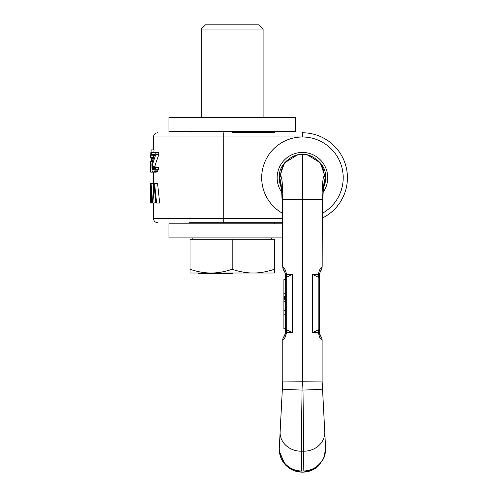 <?xml version="1.0" encoding="UTF-8"?>
<svg xmlns="http://www.w3.org/2000/svg" width="497" height="497" viewBox="0 0 497 497"><rect width="100%" height="100%" fill="white"/><g stroke="black" fill="none" stroke-linecap="round" stroke-linejoin="round"><path stroke-width="0.75" d="M189.32 222.712L282.725 222.712M152.852 203.037L154.157 185.878L155.803 203.037L159.686 203.037L157.568 183.368L153.753 183.368L152.393 203.037L155.772 202.764M154.536 154.542L151.684 154.542L151.684 152.449L158.816 152.449L158.816 154.542L155.188 165.004L155.008 167.52M153.43 172.124L154.865 170.869L155.623 167.52L158.649 167.52L158.481 169.191L157.269 171.707L156.356 172.124L152.989 172.124L152.057 170.869L151.902 163.749L154.579 154.542M151.206 149.939L150.802 154.542L151.206 149.939L154.039 149.939L153.884 152.449M150.684 157.474L150.678 155.518L150.678 157.474L153.492 157.474L153.486 154.542M150.877 152.449L150.678 155.797L153.486 155.797L153.492 154.126M275.04 132.774L232.18 132.774M322.255 213.362A40.754 40.754 0 0 0 302.443 136.992A40.754 40.754 0 0 0 282.638 213.362M281.693 192.215A25.297 25.297 0 0 1 302.443 152.449A25.297 25.297 0 0 1 323.193 192.215M322.193 218.282L322.193 218.146A44.966 44.966 0 0 0 302.443 132.774L302.443 136.992L223.749 136.992L223.749 222.712M156.611 203.037L154.592 183.368M151.529 203.037L151.865 203.037L151.865 183.368L150.684 183.368L150.684 203.037L151.529 203.037L151.529 185.878L150.684 185.878M155.623 167.52L154.865 167.52L154.176 169.614L153.548 170.03L152.585 169.614L152.138 167.52L154.865 167.52M155.785 152.449L155.785 154.542L152.312 165.004L152.138 167.52M151.423 161.655L151.616 159.146L153.039 159.146M151.548 157.052L151.616 159.146M152.473 161.239L150.678 161.239L150.678 172.124L152.989 172.124M151.865 183.368L153.753 183.368M151.865 203.037L152.393 203.037M155.785 154.542L158.816 154.542M154.306 171.707L157.269 171.707M154.865 170.869L157.853 170.869M155.468 169.191L158.481 169.191M153.095 170.03L153.548 170.03M152.585 169.614L154.176 169.614M152.312 168.775L154.579 168.775M152.138 166.681L155.008 166.681M152.312 165.004L155.188 165.004M150.951 154.542L151.684 154.542M151.548 160.401L152.691 160.401M151.616 158.307L153.293 158.307M297.076 155.132L284.452 162.941L279.258 178.025A22.905 22.905 0 0 0 279.258 178.032L279.364 178.088A22.905 22.787 120.7 0 0 281.147 187.04M279.32 450.947L279.258 448.679M302.139 154.555L302.164 154.555C294.466 153.051 277.997 163.749 279.364 177.348L279.625 178.342C281.06 180.566 282.06 190.773 282.619 208.976L282.843 267.1C284.477 267.958 285.638 270.138 286.334 273.63L286.334 274.288L285.303 274.288L285.303 273.636L285.303 279.625L283.893 279.625L283.893 314.756L285.303 314.756L285.303 310.544L285.303 314.756M281.395 439.019A21.135 18.675 -0.4 0 0 301.232 451.208L303.661 451.208L303.133 470.994L302.729 472.15L302.164 472.15L301.754 470.994L301.232 451.208L302.164 381.23L302.164 199.527L302.729 199.527L302.667 154.555L305.624 154.741L302.748 154.555C310.426 153.051 326.896 163.749 325.529 177.348L325.262 178.342C323.827 180.566 322.833 190.773 322.267 208.976L322.044 267.1C320.416 267.958 319.254 270.138 318.558 273.63L318.558 274.288L319.59 274.288L319.59 333.406L319.59 276.425A2.808 2.1 -0 0 0 318.707 274.897L319.59 274.288M302.76 154.555L306.823 154.958A21.582 21.483 -174.5 0 1 306.829 154.958A21.582 21.483 -174.5 0 0 302.679 154.555L302.667 154.555A21.582 21.483 -174.5 0 1 302.679 154.555L302.201 154.555A21.582 21.483 -5.5 0 0 298.07 154.958A21.582 21.483 -5.5 0 0 298.063 154.958A21.582 21.483 -5.5 0 0 280.625 176.236L279.258 177.466M284.259 270.853L284.234 270.828A5.622 5.573 -41.6 0 1 282.843 267.1L282.843 199.527L302.164 199.527L302.201 154.555A21.582 21.483 174.5 0 0 302.176 154.555L302.058 154.555M307.817 155.132L320.441 162.941L325.523 178.088A22.905 22.787 59.3 0 1 323.746 187.04M325.634 178.063L323.721 187.232L325.634 178.025A22.905 22.905 0 0 1 325.634 178.032L325.634 178.063A22.905 22.887 0 0 1 323.721 187.22M324.876 455.115L323.746 458.377L318.521 465.851L311.215 470.522L302.729 472.15C308.817 472.075 314.11 469.951 318.596 465.776L323.783 458.284L325.634 448.679M302.17 154.555L302.232 154.555A21.582 21.483 -5.5 0 0 302.213 154.555L298.063 154.958M323.491 439.019A21.135 18.675 -179.6 0 1 303.661 451.208L303.002 390.052L301.89 390.052A19.557 0.466 -178.4 0 1 282.352 389.027L282.768 381.044L282.768 339.991L284.104 338.755L282.768 339.991L282.768 381.044L282.768 339.991L282.768 381.044L302.164 381.23M279.289 447.48L279.258 448.692L279.289 447.48A22.495 22.377 173.2 0 0 301.754 470.994C289.745 471.336 278.954 460.638 279.258 448.692L282.544 385.355M280.078 432.378L280.712 420.332L280.078 432.378M325.603 447.48L325.634 448.692L325.603 447.48A22.495 22.377 6.8 0 1 303.133 470.994C315.148 471.336 325.939 460.638 325.634 448.692L322.118 381.044L322.118 339.991L322.118 381.044L322.118 339.991L322.118 381.044L302.729 381.23L302.729 199.527L322.044 199.527C322.236 183.933 322.975 176.174 324.268 176.236L325.634 177.466M322.342 385.324L322.534 389.027L322.342 385.324M286.62 331.915L286.185 332.133A1.124 0.919 -90 0 1 286.334 332.748L292.466 332.748L292.466 274.288L286.601 275.108A2.808 2.448 180 0 0 285.303 277.196L285.303 329.84A2.808 2.448 180 0 0 286.62 331.915L292.466 332.748L286.62 331.915A2.808 1.329 -68.6 0 1 286.707 329.84L292.422 332.723M285.303 296.492L285.303 293.677L285.303 296.492L283.893 296.492M285.303 333.419L285.303 332.748L286.185 332.133A2.808 2.1 180 0 1 285.303 330.604L285.303 333.406L285.303 329.84L285.303 333.406L284.216 336.227A5.622 5.622 0 0 0 283.029 338.302M285.303 277.196L285.303 274.288L285.303 279.625L285.303 276.425L285.303 277.196L286.707 277.196L286.707 329.84L285.303 329.84L285.303 330.604M285.303 273.598L284.663 271.405L285.303 274.288L285.303 273.63L286.334 273.63M284.241 270.834L285.303 273.63L284.216 270.809A5.622 5.573 -42 0 1 282.793 267.051M285.303 332.748L286.334 332.748L286.334 333.406L285.303 333.406L284.216 336.227L284.787 335.413M284.936 335.115L284.216 336.227A5.622 5.622 0 0 0 282.768 339.991L283.073 338.177L282.768 339.991C284.222 339.42 285.408 337.227 286.334 333.406L285.303 333.406M285.179 334.406L285.259 333.996L285.179 334.406M319.59 332.748L318.558 332.748A1.124 0.919 -90 0 1 318.707 332.133A2.808 2.1 0 0 0 319.59 330.604L319.59 333.406L319.59 332.748L318.266 331.915A2.808 1.329 -111.4 0 0 318.186 329.84A2.808 1.329 68.6 0 1 318.266 331.915L318.707 332.133L318.266 331.915A2.808 1.329 -111.4 0 0 318.186 329.84L312.42 332.748L318.266 331.915L312.47 332.723M319.59 333.425L320.671 336.227A5.622 5.622 0 0 1 322.118 339.991L321.82 338.177M319.95 335.115L320.671 336.227L319.59 333.406L318.558 333.406C319.484 337.227 320.671 339.42 322.118 339.991M320.671 270.809L319.59 273.598M322.267 208.976A19.861 5.591 -2.2 0 1 322.336 209.485L322.168 266.988C321.478 269.784 320.987 271.051 320.689 270.79L320.403 271.138L320.683 270.797A5.622 5.573 -138 0 0 322.093 267.051M318.558 333.406L318.558 332.748L312.42 332.748L312.42 274.288L318.186 277.196A2.808 1.329 111.4 0 0 318.266 275.121L318.707 274.897A1.124 0.919 90 0 1 318.558 274.288L312.42 274.288L318.266 275.121A2.808 2.448 0 0 1 319.59 277.196L318.186 277.196L318.186 329.84L319.59 329.84A2.808 2.448 0 0 1 318.266 331.915M322.044 199.527L322.044 267.1A5.622 5.573 -138.4 0 1 320.652 270.828L319.59 273.63L318.558 273.63M306.829 154.958L306.829 154.958A21.582 21.483 -174.5 0 1 324.268 176.236M319.782 337.451L319.291 336.556M283.893 314.756L283.893 328.809L285.303 328.809L285.303 329.84M283.893 293.677L285.303 293.677L285.303 279.625M285.303 274.288L286.185 274.897A1.124 0.919 90 0 0 286.334 274.288L292.466 274.288L286.707 277.196A2.808 1.329 68.6 0 1 286.62 275.121L286.185 274.897A2.808 2.1 180 0 0 285.303 276.425M285.303 296.79L283.893 296.79M285.303 297.386L283.893 297.386M285.303 298.585L283.893 298.585M285.303 299.778L283.893 299.778M285.303 301.275L283.893 301.275M285.303 310.544L283.893 310.544M319.708 334.406L319.633 333.996M232.18 117.596L295.417 117.596L295.417 131.649L168.943 131.649L168.943 117.596L232.18 117.596M282.725 237.889L168.943 237.889L168.943 223.836L282.725 223.836M274.338 269.256C267.019 271.753 259.993 273.008 253.259 273.021L274.338 273.021L274.338 239.293L190.022 239.293L190.022 273.021L211.101 273.021C204.366 273.008 197.34 271.753 190.022 269.256M232.18 269.256C224.861 271.753 217.835 273.008 211.101 273.021L253.259 273.021C246.524 273.008 239.498 271.753 232.18 269.256L232.18 239.293M222.557 273.021L222.557 273.586L198.514 273.586L198.514 273.021M232.509 273.021L232.509 273.586L222.557 273.586M199.502 273.021L199.502 273.586M202.801 273.021L202.801 273.586M203.789 273.021L203.789 273.586M210.386 273.021L210.386 273.586M210.629 273.021L210.629 273.586M211.138 273.021L211.138 273.586M212.368 273.021L212.368 273.586M213.145 273.021L213.145 273.586M214.443 273.021L214.443 273.586M215.487 273.021L215.487 273.586M216.798 273.021L216.798 273.586M217.524 273.021L217.524 273.586M217.792 273.021L217.792 273.586M218.133 273.021L218.133 273.586M218.146 273.021L218.146 273.586M221.668 273.021L221.668 273.586M222.333 273.021L222.333 273.586M223.035 273.021L223.035 273.586M223.11 273.021L223.11 273.586M223.886 273.021L223.886 273.586M224.731 273.021L224.731 273.586M226.309 273.021L226.309 273.586M227.235 273.021L227.235 273.586M228.663 273.021L228.663 273.586M229.664 273.021L229.664 273.586M230.738 273.021L230.738 273.586M231.124 273.021L231.124 273.586M231.204 273.021L231.204 273.586M232.316 273.021L232.316 273.586M263.099 29.068L201.266 29.068L205.478 24.85L258.881 24.85L263.099 29.068L263.099 117.596M153.486 203.037L153.486 218.5L282.7 218.5M223.749 132.774L223.749 136.992L153.486 136.992L153.486 149.939M279.451 181.045L279.258 178.063A22.905 22.887 180 0 0 281.172 187.22M282.843 199.527C282.656 183.933 281.917 176.174 280.625 176.236M323.361 404.695L322.534 389.027A19.557 0.466 -1.6 0 1 303.002 390.052L302.729 381.23M325.262 178.342A22.905 22.663 -143.6 0 1 323.827 186.518A22.905 22.663 36.4 0 0 325.262 178.342M279.625 178.342A22.905 22.663 -36.4 0 0 281.066 186.518A22.905 22.663 143.6 0 1 279.625 178.342M303.661 451.208A21.135 18.675 0.4 0 0 324.771 431.7M282.619 208.976A19.861 5.591 -177.8 0 0 282.551 209.485L282.551 209.485A19.861 5.591 -177.8 0 0 282.644 209.989M323.485 187.226L323.963 185.723C323.665 186.238 322.516 198.086 322.336 209.485L322.336 209.485A19.861 5.591 -2.2 0 1 322.242 209.989M301.232 451.208A21.135 18.675 179.6 0 1 280.115 431.7M153.486 218.5C153.735 221.059 155.139 222.463 157.704 222.712M153.486 172.124L153.486 183.368M153.486 136.992C153.735 134.432 155.139 133.028 157.704 132.774M150.678 161.239L150.678 172.124M279.258 178.063L281.172 187.232M279.258 449.257L279.413 451.935C279.917 456.091 281.439 459.837 283.967 463.173C288.664 469 294.727 471.995 302.164 472.15L294.255 470.746L287.285 466.671M279.351 451.369L285.11 464.552L286.117 465.602M325.442 452.251L325.566 451.009M324.056 418.014L323.733 411.858M280.712 420.332L282.352 389.027L280.712 420.332M319.59 330.604L319.59 329.84M323.87 186.071L323.671 186.698M281.234 187.673L281.507 190.109M284.216 270.803L284.203 270.79C283.905 271.051 283.408 269.784 282.725 266.988L282.551 209.485L281.706 192.302L280.929 185.723L281.408 187.226M324.181 420.332L322.342 385.355M274.338 223.836L274.338 222.712M274.338 132.774L274.338 131.649M190.022 132.774L190.022 131.649M192.836 237.889L192.836 239.293M271.53 237.889L271.53 239.293M201.266 29.068L201.266 117.596"/></g></svg>
